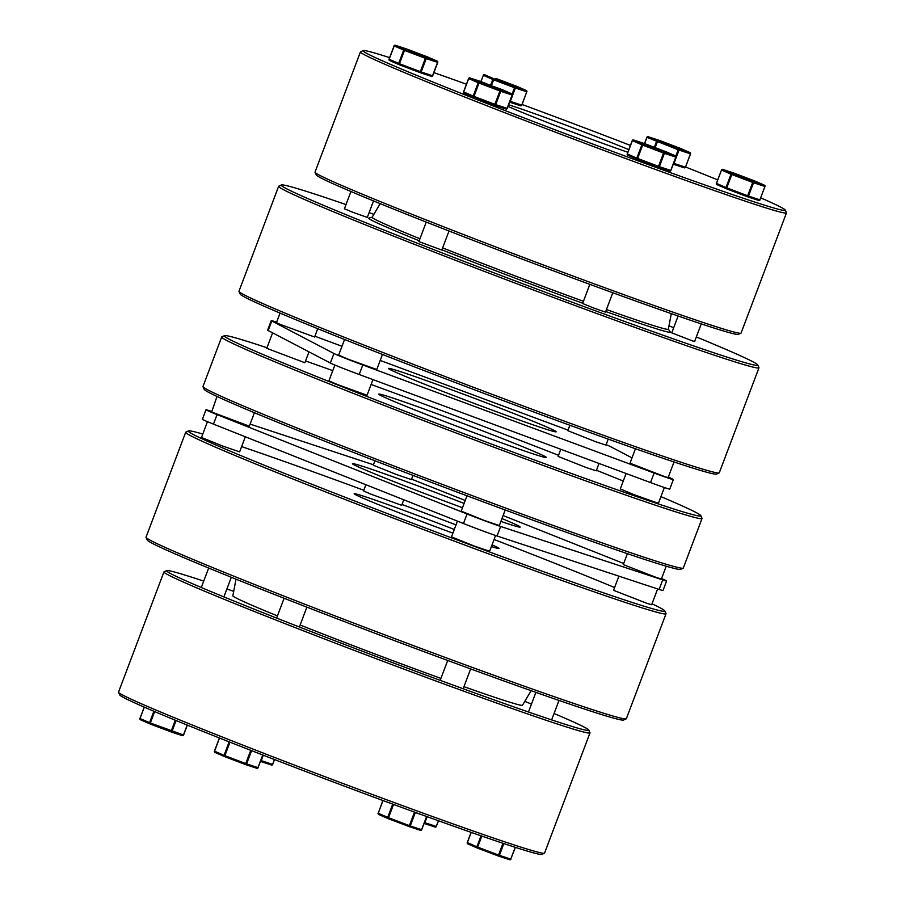 <?xml version="1.0" encoding="UTF-8"?>
<svg xmlns="http://www.w3.org/2000/svg" width="905" height="905" viewBox="0 0 905 905"><rect width="100%" height="100%" fill="white"/><g stroke="black" fill="none" stroke-linecap="round" stroke-linejoin="round"><path stroke-width="1.36" d="M389.636 57.637A225.684 6.12 20.7 0 0 363.199 50.59A225.684 6.12 20.7 0 0 510.522 112.695A225.684 6.12 20.7 0 0 751.331 200.933A225.684 6.12 20.7 0 0 785.269 210.084A225.684 6.12 20.7 0 0 760.788 197.89M785.269 210.084L786.456 212.709A227.721 6.177 -159.3 0 1 786.479 212.89A227.721 6.177 -159.3 0 1 752.213 203.478A227.721 6.177 -159.3 0 1 511.992 115.512A227.721 6.177 -159.3 0 1 360.439 51.902A227.721 6.177 -159.3 0 1 360.575 51.777L363.199 50.59M380.202 203.648L372.113 217.279A158.341 4.287 20.7 0 0 419.943 238.773M442.635 247.88A158.341 4.287 20.7 0 0 583.431 301.274M606.441 309.544A158.341 4.287 20.7 0 0 644.518 322.689A158.341 4.287 20.7 0 0 668.354 329.216L671.295 313.639M668.365 329.137L670.266 331.92A161.203 4.367 -159.3 0 1 646.068 325.461A161.203 4.367 -159.3 0 1 605.705 311.512M582.696 303.232A161.203 4.367 -159.3 0 1 441.9 249.837M419.196 240.753A161.203 4.367 -159.3 0 1 368.889 218.048L372.159 217.211M740.924 333.221L738.299 334.398A225.684 6.12 -159.3 0 1 704.475 324.94A225.684 6.12 -159.3 0 1 469.152 238.83A225.684 6.12 -159.3 0 1 316.218 174.914L315.031 172.289A227.721 6.177 20.7 0 0 469.344 236.782A227.721 6.177 20.7 0 0 706.794 323.673A227.721 6.177 20.7 0 0 740.924 333.221A227.721 6.177 20.7 0 0 741.059 333.085L786.479 212.89M360.439 51.902L315.019 172.097A227.721 6.177 20.7 0 0 315.031 172.289M346.004 204.575A254.701 6.901 20.7 0 0 319.578 195.638A254.701 6.901 20.7 0 0 281.41 184.971A254.701 6.901 20.7 0 0 447.681 255.052A254.701 6.901 20.7 0 0 719.452 354.647A254.701 6.901 20.7 0 0 757.757 364.964A254.701 6.901 20.7 0 0 696.341 336.954M757.757 364.964L758.944 367.588A256.737 6.957 -159.3 0 1 758.967 367.792A256.737 6.957 -159.3 0 1 720.335 357.181A256.737 6.957 -159.3 0 1 449.502 258.004A256.737 6.957 -159.3 0 1 278.638 186.294A256.737 6.957 -159.3 0 1 278.785 186.159L281.41 184.971M719.147 472.896L716.522 474.084A254.701 6.901 -159.3 0 1 678.354 463.405A254.701 6.901 -159.3 0 1 412.771 366.22A254.701 6.901 -159.3 0 1 240.187 294.08L238.999 291.455A256.737 6.957 20.7 0 0 412.963 364.172A256.737 6.957 20.7 0 0 680.673 462.138A256.737 6.957 20.7 0 0 719.147 472.896A256.737 6.957 20.7 0 0 719.305 472.749L758.967 367.792M278.638 186.294L238.977 291.252A256.737 6.957 20.7 0 0 238.999 291.455M508.599 104.788A77.434 2.104 -159.3 0 1 513.395 106.326A77.434 2.104 -159.3 0 1 628.828 149.653M627.844 152.266A77.434 2.104 -159.3 0 1 507.988 106.417M717.665 179.869A225.684 6.12 20.7 0 0 685.594 167.006M630.423 145.422A225.684 6.12 20.7 0 0 522.106 104.494M466.46 84.199A225.684 6.12 20.7 0 0 433.891 72.638M673.693 327.723A254.701 6.901 20.7 0 0 668.999 325.823M373.878 214.315A254.701 6.901 20.7 0 0 369.104 212.63M647.742 136.7A1.018 0.86 108.3 0 1 648.195 136.734L657.709 140.897L655.13 147.594M659.485 140.456A1.018 0.86 108.3 0 1 659.575 140.479L648.195 136.734A1.018 0.905 -66.3 0 0 646.985 137.379L644.62 143.635M654.326 147.289L656.498 141.542A1.018 0.905 113.7 0 1 657.709 140.897L678.592 148.816L678.184 149.778L647.041 137.368M680.458 148.397A1.018 0.905 -66.3 0 1 680.503 148.42A1.018 1.018 0 0 0 680.458 148.397L659.575 140.479L689.961 152.56A1.018 0.86 108.3 0 1 690.402 153.839L690.447 153.827A1.018 0.905 113.7 0 0 689.961 152.56L678.592 148.816A1.018 0.86 108.3 0 1 679.033 150.083L673.987 163.42A1.018 0.86 108.3 0 1 673.309 164.077M673.625 163.296L685.368 167.176A1.018 0.86 108.3 0 1 684.203 167.81L673.263 164.201L684.248 167.821A1.018 1.018 0 0 0 685.515 167.21L690.402 153.839L678.184 149.778L675.775 156.146M509.945 101.236L521.699 105.116A1.018 0.86 108.3 0 1 520.545 105.749L509.594 102.152L520.579 105.772A1.018 1.018 0 0 0 521.857 105.161L526.744 91.778L515.364 88.034L510.33 101.371A1.018 0.86 108.3 0 1 509.639 102.027M490.657 85.24L492.84 79.493A1.018 0.905 -66.3 0 1 494.04 78.848L514.922 86.756A1.018 0.86 108.3 0 1 515.364 88.034L493.632 79.81L491.472 85.545M484.085 74.651A1.018 0.86 108.3 0 1 484.492 74.663A1.018 1.018 0 0 0 483.225 75.273L483.327 75.319A1.018 0.905 -66.3 0 1 484.537 74.674A1.018 0.86 108.3 0 1 484.537 74.674L494.04 78.848L493.632 79.81L483.327 75.319L480.962 81.574M512.117 94.086L514.922 86.756L526.303 90.511A1.018 0.86 108.3 0 1 526.744 91.778L526.891 91.824A1.018 1.018 0 0 0 526.348 90.534A1.018 0.905 -66.3 0 1 526.789 91.767L521.744 105.104M495.827 78.396A1.018 0.86 108.3 0 1 495.906 78.43L526.303 90.511A1.018 0.905 -66.3 0 1 526.348 90.534L516.846 86.36A1.018 0.905 -66.3 0 1 516.891 86.382A1.018 1.018 0 0 0 516.789 86.348A1.018 0.905 -66.3 0 1 516.846 86.36M431.855 76.393A1.018 0.905 -66.3 0 0 432.601 75.737L432.556 75.726A1.018 0.86 108.3 0 1 431.391 76.359L420.101 72.638A1.018 0.86 -71.7 0 0 421.187 71.97L420.327 71.665L425.373 58.327L404.49 50.409L399.456 63.746L420.327 71.665L420.022 72.604L399.139 64.685L399.456 63.746L398.653 63.429L403.687 50.092A1.018 0.905 -66.3 0 1 404.897 49.447L437.16 61.11A1.018 0.905 -66.3 0 1 437.647 62.377L426.221 58.633L421.187 71.97L432.556 75.726L437.59 62.388A1.018 0.86 108.3 0 0 437.16 61.11L427.646 56.947A1.018 0.905 -66.3 0 1 427.748 56.992M373.527 200.921L367.294 217.415L352.554 212.177L344.42 208.772L350.948 191.509M425.373 58.327L425.78 57.366A1.018 0.86 -71.7 0 1 426.221 58.633L425.373 58.327M406.684 49.006A1.018 0.86 108.3 0 1 406.73 49.017L427.646 56.947A1.018 1.018 0 0 0 427.646 56.947L395.394 45.284A1.018 0.905 -66.3 0 0 394.184 45.929L404.49 50.409L404.897 49.447L395.394 45.284A1.018 0.86 -71.7 0 0 394.942 45.25M399.048 64.651L389.636 60.522A1.018 0.905 -66.3 0 1 389.58 60.499L399.094 64.674A1.018 1.018 0 0 0 399.128 64.685A1.018 0.905 -66.3 0 1 398.653 63.429L389.15 59.244M406.764 49.028A1.018 1.018 0 0 0 406.73 49.017A1.018 0.86 108.3 0 1 406.764 49.028L395.349 45.261A1.018 1.018 0 0 0 394.082 45.872L389.037 59.21A1.018 1.018 0 0 0 389.58 60.499A1.018 0.905 -66.3 0 1 389.139 59.266L394.229 45.917M473.654 97.344A1.018 0.905 -66.3 0 1 473.609 97.321A1.018 1.018 0 0 0 473.654 97.344L494.537 105.263L473.654 97.344L473.971 96.405L494.854 104.324L494.537 105.263A1.018 1.018 0 0 0 494.549 105.263L494.537 105.263A1.018 1.018 0 0 0 494.583 105.274A1.018 0.86 -71.7 0 0 495.702 104.629L494.854 104.324L500.295 90.025L511.676 93.769L481.29 81.688A1.018 0.86 -71.7 0 0 481.2 81.654M449.016 231.013L441.81 250.063L420.192 242.065L418.936 241.42L426.244 222.087M494.628 105.285L505.918 109.019A1.018 0.86 -71.7 0 0 507.072 108.374L512.117 95.036A1.018 0.86 -71.7 0 0 511.676 93.769A1.018 0.905 113.7 0 1 512.162 95.025L500.737 91.292A1.018 0.86 -71.7 0 0 500.295 90.025L479.412 82.106A1.018 0.905 113.7 0 0 478.213 82.751L468.7 78.577L463.665 91.914L473.168 96.088L478.213 82.751L479.005 83.068L479.412 82.106L469.91 77.932A1.018 0.86 -71.7 0 0 469.457 77.909M612.787 292.756L605.468 312.123L593.442 307.926L582.605 303.48L589.822 284.351M665.922 151.701A1.018 0.905 113.7 0 0 665.831 151.655L644.948 143.737A1.018 0.86 -71.7 0 0 644.869 143.714M658.286 167.346L669.576 171.068A1.018 0.86 -71.7 0 0 670.741 170.434L675.82 157.085A1.018 0.905 113.7 0 0 675.334 155.818L633.568 139.992A1.018 0.86 -71.7 0 0 633.115 139.958M670.786 170.423L670.888 170.468A1.018 1.018 0 0 1 669.621 171.079L658.207 167.312A1.018 0.86 -71.7 0 0 659.36 166.678L664.406 153.341L675.775 157.097A1.018 0.86 -71.7 0 0 675.334 155.818L663.965 152.074L663.557 153.036L642.674 145.117L637.629 158.454L658.512 166.373L663.557 153.036L664.406 153.341A1.018 0.86 -71.7 0 0 663.965 152.074L643.082 144.155A1.018 0.905 113.7 0 0 641.871 144.8L632.369 140.637L627.323 153.974A1.018 0.905 113.7 0 0 627.81 155.23L637.222 159.359M627.323 153.974L636.826 158.137L641.871 144.8L642.674 145.117L643.082 144.155L633.568 139.992A1.018 0.905 113.7 0 0 632.369 140.637L632.414 140.626M644.948 143.737A1.018 1.018 0 0 0 644.903 143.725L633.534 139.97A1.018 1.018 0 0 0 632.256 140.58L627.222 153.918A1.018 1.018 0 0 0 627.765 155.208L637.267 159.382A1.018 1.018 0 0 0 637.324 159.393L637.629 158.454L636.826 158.137A1.018 0.905 113.7 0 0 637.324 159.393L658.195 167.312L658.512 166.373L670.888 170.479L675.933 157.131A1.018 1.018 0 0 0 675.39 155.841L665.876 151.678A1.018 1.018 0 0 0 665.831 151.655M755.064 181.091A1.018 0.905 113.7 0 0 755.019 181.068L722.722 169.382A1.018 0.905 113.7 0 0 721.511 170.027L716.364 183.319L725.98 187.539A1.018 0.905 113.7 0 0 726.443 188.783A1.018 1.018 0 0 0 726.466 188.794L726.772 187.855L747.654 195.774L747.349 196.713L726.466 188.794L747.349 196.713A1.018 0.86 108.3 0 1 747.349 196.713A1.018 1.018 0 0 0 747.383 196.724A1.018 0.86 108.3 0 0 748.503 196.08L759.883 199.824L764.917 186.487L753.548 182.742L748.503 196.08L747.654 195.774L752.7 182.437L731.817 174.518L726.772 187.855L725.98 187.539L731.014 174.201L721.511 170.027L716.466 183.364A1.018 0.905 113.7 0 0 716.952 184.631L726.364 188.749M701.273 323.888L694.621 341.513L692.778 341.015L671.748 332.87L678.117 316.015M722.258 169.359A1.018 0.86 -71.7 0 1 722.722 169.382L732.224 173.556A1.018 0.905 113.7 0 0 731.014 174.201L731.817 174.518L732.224 173.556L753.107 181.464L752.7 182.437L753.548 182.742A1.018 0.86 -71.7 0 0 753.107 181.464L764.476 185.22L754.974 181.057A1.018 0.905 113.7 0 0 754.974 181.057A1.018 1.018 0 0 0 754.974 181.057L764.533 185.242A1.018 0.905 113.7 0 0 764.476 185.22A1.018 0.86 108.3 0 1 764.917 186.487L765.076 186.532A1.018 1.018 0 0 0 764.533 185.242A1.018 0.905 113.7 0 1 764.974 186.475L759.883 199.824A1.018 0.86 -71.7 0 1 758.763 200.48A1.018 1.018 0 0 0 760.03 199.869L759.929 199.813A1.018 0.905 113.7 0 1 759.171 200.491M477.252 848.008L467.84 843.89A1.018 0.905 -66.3 0 1 467.353 842.623L471.222 832.396M515.216 847.306L510.771 859.083L499.39 855.338A1.018 0.86 108.3 0 1 498.27 855.983L498.542 855.033L477.659 847.114L477.354 848.053L498.236 855.972L477.354 848.053A1.018 1.018 0 0 0 477.354 848.053L477.354 848.053A1.018 0.905 -66.3 0 1 476.867 846.797L467.365 842.6M498.316 855.994L509.606 859.716A1.018 0.86 -71.7 0 0 509.651 859.739A1.018 1.018 0 0 0 510.918 859.128L510.816 859.071A1.018 0.905 -66.3 0 1 510.058 859.75M424.196 823.335A1.018 0.86 -71.7 0 0 424.875 822.679L427.137 816.695M436.301 826.423L436.402 826.469A1.018 1.018 0 0 1 435.135 827.08L424.151 823.46L435.09 827.068A1.018 0.86 -71.7 0 0 436.255 826.435L424.49 822.543M260.527 761.286A1.018 0.86 -71.7 0 0 261.217 760.63L263.264 755.2M271.885 765.042A1.018 0.905 113.7 0 0 272.631 764.386L272.744 764.42A1.018 1.018 0 0 1 271.466 765.03L260.482 761.399L271.432 765.008A1.018 0.86 -71.7 0 0 272.586 764.374L260.832 760.494M175.276 720.199L170.909 731.862A1.018 0.86 108.3 0 1 170.909 731.862A1.018 1.018 0 0 0 170.955 731.874L150.026 723.943A1.018 0.905 113.7 0 0 150.026 723.943L170.909 731.862A1.018 0.86 108.3 0 0 172.074 731.229L176.102 720.538M182.742 735.641A1.018 0.905 113.7 0 0 183.489 734.996L150.343 723.005L150.026 723.943A1.018 1.018 0 0 0 150.026 723.943L140.467 719.758A1.018 0.905 113.7 0 0 140.524 719.78L149.936 723.909M153.861 711.262L149.54 722.688A1.018 0.905 113.7 0 0 149.981 723.932M154.653 711.601L150.343 723.005L140.026 718.525A1.018 0.905 113.7 0 0 140.467 719.758A1.018 1.018 0 0 1 139.924 718.468L144.325 707.156M118.544 692.291L119.732 694.916A225.684 6.12 20.7 0 0 272.654 758.831A225.684 6.12 20.7 0 0 507.988 844.953A225.684 6.12 20.7 0 0 541.801 854.411L544.425 853.223A227.721 6.177 -159.3 0 1 510.307 843.686A227.721 6.177 -159.3 0 1 272.846 756.784A227.721 6.177 -159.3 0 1 118.544 692.291A227.721 6.177 -159.3 0 1 118.521 692.11L163.941 571.915A227.721 6.177 20.7 0 0 315.494 635.514A227.721 6.177 20.7 0 0 555.727 723.48A227.721 6.177 20.7 0 0 589.981 732.903A227.721 6.177 20.7 0 0 589.97 732.711L588.782 730.086A225.684 6.12 -159.3 0 1 554.844 720.946A225.684 6.12 -159.3 0 1 314.024 632.697A225.684 6.12 -159.3 0 1 166.701 570.602A225.684 6.12 -159.3 0 1 200.525 580.06A225.684 6.12 -159.3 0 1 203.727 581.112M589.981 732.903L544.561 853.098A227.721 6.177 -159.3 0 1 544.425 853.223M226.884 588.985A225.684 6.12 -159.3 0 1 233.705 591.361M524.798 701.352A225.684 6.12 -159.3 0 1 531.473 704.079M554.052 713.491A225.684 6.12 -159.3 0 1 588.782 730.086M146.056 537.412L147.244 540.036A254.701 6.901 20.7 0 0 319.827 612.165A254.701 6.901 20.7 0 0 585.422 709.362A254.701 6.901 20.7 0 0 623.59 720.029L626.215 718.842A256.737 6.957 -159.3 0 1 587.741 708.095A256.737 6.957 -159.3 0 1 320.031 610.117A256.737 6.957 -159.3 0 1 146.056 537.412A256.737 6.957 -159.3 0 1 146.033 537.208L185.695 432.251A256.737 6.957 20.7 0 0 356.559 503.961A256.737 6.957 20.7 0 0 627.391 603.137A256.737 6.957 20.7 0 0 666.023 613.748A256.737 6.957 20.7 0 0 666.001 613.545L664.813 610.92A254.701 6.901 -159.3 0 1 626.52 600.592A254.701 6.901 -159.3 0 1 354.749 501.008A254.701 6.901 -159.3 0 1 188.478 430.916A254.701 6.901 -159.3 0 1 202.788 434.061M666.023 613.748L626.362 718.706A256.737 6.957 -159.3 0 1 626.215 718.842M241.612 446.606A254.701 6.901 -159.3 0 1 363.799 490.272M402.001 504.47A254.701 6.901 -159.3 0 1 456.018 524.877M494.062 539.493A254.701 6.901 -159.3 0 1 614.586 587.537M652.007 603.816A254.701 6.901 -159.3 0 1 664.813 610.92M531.122 690.685L522.479 705.233A154.8 4.197 -159.3 0 1 499.198 698.818A154.8 4.197 -159.3 0 1 463.937 686.669M452.907 533.124A77.434 2.104 -159.3 0 1 354.149 493.723A77.434 2.104 -159.3 0 1 365.801 496.924A77.434 2.104 -159.3 0 1 454.276 529.482M492.037 544.844A77.434 2.104 -159.3 0 1 499.017 548.464A77.434 2.104 -159.3 0 1 491.392 546.563M440.927 678.411A154.8 4.197 -159.3 0 1 300.132 625.004M277.439 615.886A154.8 4.197 -159.3 0 1 232.868 595.795L236.001 579.177M188.478 430.916L185.853 432.104A256.737 6.957 20.7 0 0 185.695 432.251M166.701 570.602L164.077 571.779A227.721 6.177 20.7 0 0 163.941 571.915M532.955 453.812A89.652 2.432 20.7 0 0 546.45 457.511A89.652 2.432 20.7 0 0 486.777 432.477A89.652 2.432 20.7 0 0 392.204 397.838A89.652 2.432 20.7 0 0 378.709 394.139A89.652 2.432 20.7 0 0 438.382 419.173A89.652 2.432 20.7 0 0 532.955 453.812M683.151 568.159L680.526 569.347A254.701 6.901 -159.3 0 1 642.358 558.679A254.701 6.901 -159.3 0 1 376.774 461.482A254.701 6.901 -159.3 0 1 204.179 389.354L203.003 386.729A256.737 6.957 20.7 0 0 376.966 459.435A256.737 6.957 20.7 0 0 644.677 557.412A256.737 6.957 20.7 0 0 683.151 568.159A256.737 6.957 20.7 0 0 683.309 568.023L702.02 518.486A256.737 6.957 -159.3 0 1 663.399 507.863A256.737 6.957 -159.3 0 1 392.555 408.687A256.737 6.957 -159.3 0 1 221.691 336.977A256.737 6.957 -159.3 0 1 221.849 336.841L224.474 335.653A254.701 6.901 20.7 0 0 390.745 405.745A254.701 6.901 20.7 0 0 662.517 505.329A254.701 6.901 20.7 0 0 700.821 515.646A254.701 6.901 20.7 0 0 660.933 496.63M221.691 336.977L202.98 386.514A256.737 6.957 20.7 0 0 203.003 386.729M266.975 347.758A254.701 6.901 20.7 0 0 262.642 346.321A254.701 6.901 20.7 0 0 224.474 335.653M464.129 503.429A89.652 2.432 20.7 0 0 352.43 463.677A89.652 2.432 20.7 0 0 354.274 464.944A89.652 2.432 20.7 0 0 462.5 507.728M500.895 521.416A89.652 2.432 20.7 0 0 520.171 527.061A89.652 2.432 20.7 0 0 518.327 525.794A89.652 2.432 20.7 0 0 501.97 518.554M627.391 553.668L623.262 564.596L656.397 577.503L661.385 578.996L666.216 566.202M657.63 588.94L651.668 604.721L646.668 603.228L613.545 590.309L618.884 576.157M374.942 460.781L373.279 465.193L396.311 474.469L411.39 479.593L412.985 475.385M403.766 499.786L401.673 505.318L370.552 494.017L363.55 490.906L365.892 484.729M216.996 396.458L211.634 412.035L249.339 426.153L254.407 412.725M245.323 436.787L239.621 451.878L222.46 445.973L201.498 437.466L207.46 421.685M495.578 535.489L489.605 551.281L474.525 546.156L451.482 536.869L457.432 521.133M661.532 578.589A25.962 0.701 -159.3 0 1 666.612 580.965A25.962 0.701 -159.3 0 1 662.709 579.901L500.646 526.461A25.962 0.701 -159.3 0 1 467.048 513.995L217.064 414.592A25.962 0.701 -159.3 0 1 206.521 410.135A25.962 0.701 -159.3 0 1 205.989 409.773A25.962 0.701 -159.3 0 1 209.892 410.847L211.374 411.334M666.612 580.965L663.014 590.501A25.962 0.701 -159.3 0 1 659.1 589.427L497.049 535.986A25.962 0.701 -159.3 0 1 463.451 523.52L213.467 424.117A25.962 0.701 -159.3 0 1 202.924 419.66A25.962 0.701 -159.3 0 1 202.392 419.298L205.989 409.773M505.205 510.001L499.322 525.556L484.243 520.432L461.211 511.144L467.003 495.804M517.92 415.146A89.652 2.432 20.7 0 0 432.624 382.838A89.652 2.432 20.7 0 0 388.437 368.414A89.652 2.432 20.7 0 0 426.674 385.055A89.652 2.432 20.7 0 0 511.97 417.375A89.652 2.432 20.7 0 0 556.168 431.798A89.652 2.432 20.7 0 0 517.92 415.146M599.008 463.451L596.237 470.815L586.191 467.534L558.114 456.414L560.806 449.287M569.879 425.26L567.831 430.69L595.909 441.81L605.954 445.09L608.217 439.106M308.99 351.864L304.872 362.735L266.749 348.335L272.609 332.848M280.064 313.107L276.466 322.61L280.177 324.363L314.589 337.022L317.734 328.696M372.962 379.602L367.045 395.236L337.622 384.614L328.934 380.835L334.895 365.043M344.556 339.477L338.651 355.111L347.339 358.9L376.774 369.512L382.464 354.432M674.033 461.969L668.128 477.591L665.062 476.754L630.004 463.19L635.457 448.744M668.399 476.89L672.822 479.198A25.962 0.701 -159.3 0 1 673.354 479.571L669.757 489.096A25.962 0.701 -159.3 0 1 650.537 482.569L359.183 374.489A25.962 0.701 -159.3 0 1 340.891 367.487A25.962 0.701 -159.3 0 1 330.359 363.029L268.174 330.529A25.962 0.701 -159.3 0 1 267.642 330.167L271.24 320.642A25.962 0.701 -159.3 0 1 276.625 322.203M673.354 479.571A25.962 0.701 -159.3 0 1 654.134 473.044L362.781 364.964A25.962 0.701 -159.3 0 1 344.5 357.961A25.962 0.701 -159.3 0 1 333.956 353.504L271.783 321.004A25.962 0.701 -159.3 0 1 271.24 320.642M664.372 487.524L658.41 503.316L633.851 494.605L620.287 488.915L626.113 473.507M606.101 444.683A25.962 0.701 -159.3 0 1 610.649 446.697L632.018 457.873M314.895 336.23L341.988 346.276M380.19 360.45L568.046 430.124M623.262 481.041A254.701 6.901 20.7 0 0 596.44 470.261M558.532 455.294A254.701 6.901 20.7 0 0 371.118 384.478M332.78 370.631A254.701 6.901 20.7 0 0 305.539 360.982M700.821 515.646L701.997 518.271A256.737 6.957 -159.3 0 1 702.02 518.486M411.571 479.141L465.238 500.476M503.112 515.545L623.681 563.487M250.108 424.106L371.955 464.288A25.962 0.701 -159.3 0 1 373.426 464.774M421.662 829.704A1.018 0.905 -66.3 0 1 420.916 830.349M426.606 816.502L421.628 829.693A1.018 0.86 108.3 0 1 420.463 830.326A1.018 1.018 0 0 0 421.775 829.727L410.248 825.937A1.018 0.86 108.3 0 1 409.094 826.57L409.399 825.632L388.517 817.713L393.539 804.432M392.725 804.138L387.713 817.396L378.109 813.176A1.018 1.018 0 0 0 378.652 814.466L388.155 818.64A1.018 0.905 -66.3 0 1 387.713 817.396L388.517 817.713L388.211 818.652A1.018 0.905 -66.3 0 1 388.155 818.64L378.697 814.489A1.018 0.905 -66.3 0 1 378.211 813.233L383.007 800.54M415.338 812.407A1.018 0.86 108.3 0 1 415.293 812.6L421.504 814.647M262.744 754.996L257.959 767.632A1.018 0.86 108.3 0 1 256.805 768.266L245.515 764.544M250.742 750.324L245.741 763.582L246.59 763.888A1.018 0.86 108.3 0 1 245.425 764.521L245.425 764.521A1.018 1.018 0 0 0 245.47 764.533L256.839 768.288A1.018 1.018 0 0 0 258.117 767.678L246.59 763.888L251.59 750.652M224.542 756.603A1.018 0.905 -66.3 0 1 224.497 756.58A1.018 1.018 0 0 0 224.542 756.603L224.859 755.664L245.741 763.582L245.425 764.521L224.542 756.603L245.425 764.521M229.949 742.168L242.597 747.134M685.413 167.165L690.56 153.873A1.018 1.018 0 0 0 690.017 152.583L680.503 148.42A1.018 0.905 -66.3 0 1 680.549 148.443M685.402 167.187A1.018 0.905 -66.3 0 1 684.655 167.832M516.789 86.348L495.872 78.418A1.018 1.018 0 0 1 495.906 78.43L495.917 78.43M480.849 81.541L483.372 75.307M420.067 72.626A1.018 1.018 0 0 1 420.022 72.604A1.018 0.86 -71.7 0 0 420.067 72.626L431.436 76.371A1.018 1.018 0 0 0 432.714 75.76L437.749 62.422A1.018 1.018 0 0 0 437.206 61.133L427.692 56.97M502.162 89.606A1.018 0.905 -66.3 0 1 502.218 89.629A1.018 1.018 0 0 0 502.162 89.606L469.91 77.932A1.018 0.905 -66.3 0 0 468.7 78.577L468.745 78.565M473.564 97.299L464.152 93.181A1.018 0.905 113.7 0 1 463.665 91.914L463.665 91.891M481.29 81.688A1.018 1.018 0 0 0 481.245 81.676L469.865 77.921A1.018 1.018 0 0 0 468.598 78.531L463.552 91.869A1.018 1.018 0 0 0 464.095 93.158L473.609 97.321A1.018 0.905 -66.3 0 1 473.168 96.088L473.971 96.405L479.005 83.068L500.737 91.292L495.702 104.629L507.128 108.362A1.018 0.905 113.7 0 1 506.37 109.041M494.583 105.274L505.952 109.03A1.018 1.018 0 0 0 507.23 108.419L512.264 95.082A1.018 1.018 0 0 0 511.721 93.792L502.218 89.629A1.018 0.905 -66.3 0 1 502.264 89.652M747.383 196.724L758.763 200.48A1.018 0.86 -71.7 0 1 758.718 200.458L747.428 196.736M734.012 173.104A1.018 0.86 108.3 0 1 734.091 173.138A1.018 1.018 0 0 0 734.046 173.126L754.974 181.057M734.046 173.126L722.676 169.371A1.018 1.018 0 0 0 721.398 169.982L721.557 170.016M726.443 188.783A1.018 1.018 0 0 1 726.421 188.772L716.907 184.609A1.018 1.018 0 0 1 716.364 183.319L716.477 183.342M502.976 843.29L498.542 855.033L499.39 855.338L503.836 843.573M481.019 835.813L476.867 846.797L477.659 847.114L481.822 836.084M498.236 855.972A1.018 1.018 0 0 0 498.27 855.983A1.018 0.86 108.3 0 1 498.236 855.972L509.651 859.739A1.018 0.86 -71.7 0 0 510.771 859.083L515.364 847.363M438.393 820.745L436.255 826.435A1.018 0.905 -66.3 0 1 435.543 827.091M438.54 820.801L436.255 826.435M274.43 759.521L272.586 764.374L274.577 759.578M170.988 731.896L182.278 735.618A1.018 0.86 -71.7 0 0 183.444 734.984L187.188 725.075M140.026 718.525L144.212 707.11M217.064 414.592L213.467 424.117M330.359 363.029L333.956 353.504M650.537 482.569L654.134 473.044M359.183 374.489L362.781 364.964M268.174 330.529L271.783 321.004M500.646 526.461L497.049 535.986M467.048 513.995L463.451 523.52M662.709 579.901L659.1 589.427M409.173 826.604L420.463 830.326L409.128 826.582A1.018 1.018 0 0 1 409.094 826.57L388.211 818.652L409.083 826.57M410.248 825.937L415.293 812.6L414.445 812.294L409.399 825.632L410.248 825.937M398.845 806.378L414.513 812.113M421.673 829.681L426.753 816.548M382.894 800.506L378.222 813.199M225.062 740.233L229.101 742.01L224.055 755.347L214.553 751.173A1.018 0.905 113.7 0 0 215.039 752.44L224.451 756.557M219.406 737.994L214.44 751.127A1.018 1.018 0 0 0 214.983 752.417L224.497 756.58A1.018 0.905 -66.3 0 1 224.055 755.347L224.859 755.664L229.893 742.326L229.101 742.01A1.018 0.905 113.7 0 1 229.169 741.862M214.553 751.173L219.508 738.039M258.004 767.644A1.018 0.905 -66.3 0 1 257.258 768.3M258.016 767.621L262.891 755.053M659.575 140.479A1.018 1.018 0 0 0 659.53 140.467L648.161 136.712A1.018 1.018 0 0 0 646.883 137.322L644.518 143.601M399.128 64.685A1.018 1.018 0 0 0 399.139 64.685L420.022 72.604M658.207 167.312A1.018 1.018 0 0 0 658.24 167.334L637.324 159.393M558.996 700.425L551.643 719.882M535.896 692.37L528.475 712.009M471.109 832.362L467.252 842.578A1.018 1.018 0 0 0 467.795 843.867L477.308 848.03M208.659 568.046L201.306 587.503M231.307 577.277L223.886 596.915M187.335 725.131L183.602 735.018A1.018 1.018 0 0 1 182.324 735.629L170.955 731.874M470.657 668.908L463.156 688.75M447.704 660.469L440.192 680.345M306.874 607.153L299.374 627.007M284.102 598.262L276.613 618.081"/></g></svg>
